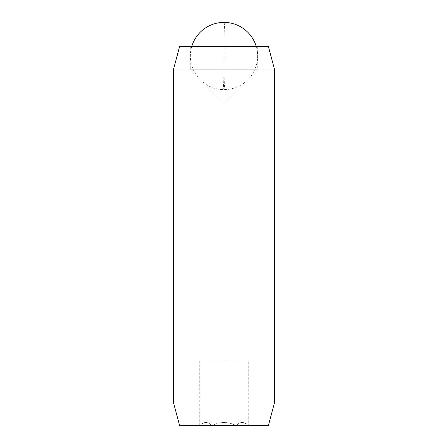 <?xml version="1.0" encoding="UTF-8"?>
<svg xmlns="http://www.w3.org/2000/svg" width="448" height="448" viewBox="0 0 448 448"><rect width="100%" height="100%" fill="white"/><g stroke="black" fill="none" stroke-linecap="round" stroke-linejoin="round"><path stroke-width="0.34" stroke-dasharray="2.24 1.68" d="M257.746 46.463L257.746 69.798L190.254 69.798L224 103.544L257.746 69.798L190.254 69.798L190.254 46.463L257.746 46.463L190.254 46.463M248.198 425.6C244.227 421.439 240.223 421.439 236.186 425.6L248.198 425.6L236.186 425.6C240.156 421.439 244.16 421.439 248.198 425.6L248.198 425.6M236.012 425.6C228.01 421.45 219.996 421.45 211.988 425.6C219.996 421.45 228.01 421.45 236.012 425.6L211.988 425.6L236.012 425.6M211.814 425.6C207.844 421.439 203.84 421.439 199.802 425.6C203.773 421.439 207.777 421.439 211.814 425.6L199.802 425.6L211.814 425.6M268.369 46.463L179.631 46.463M274.417 69.042L173.583 69.042M274.417 403.021L173.583 403.021M268.369 425.6L179.631 425.6M199.741 425.6L199.741 361.066L248.259 361.066L248.259 425.6M248.259 361.066L236.13 361.066L236.13 425.6L236.13 361.066L211.87 361.066L211.87 425.6L211.87 361.066L199.741 361.066M224 22.4A33.611 1.075 -90 0 1 225.075 56.011A33.611 1.075 -90 0 1 224 89.622A33.611 1.075 -90 0 1 222.925 56.011M191.772 46.463A33.611 33.611 0 0 0 224 89.622A33.611 33.611 0 0 0 256.228 46.463"/><path stroke-width="0.67" d="M173.583 403.021L179.631 425.6L268.369 425.6L274.417 403.021L274.417 69.042L173.583 69.042L173.583 403.021L274.417 403.021M173.583 69.042L179.631 46.463L268.369 46.463L274.417 69.042M256.228 46.463A33.611 33.611 0 0 0 191.772 46.463"/></g></svg>
